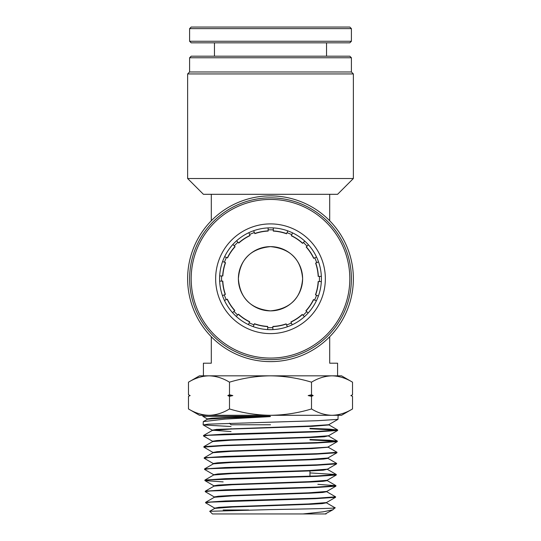 <?xml version="1.0" encoding="UTF-8"?>
<svg xmlns="http://www.w3.org/2000/svg" width="541" height="541" viewBox="0 0 541 541"><rect width="100%" height="100%" fill="white"/><g stroke="black" fill="none" stroke-linecap="round" stroke-linejoin="round"><path stroke-width="0.81" d="M189.6 57.765L191.183 56.19L349.817 56.19L351.4 57.765L189.6 57.765L189.6 71.973L351.4 71.973L353.368 73.941L187.632 73.941L187.632 178.516L353.368 178.516L337.584 194.307L211.308 194.307L211.308 220.755M270.5 195.883A82.868 82.868 0 0 1 353.368 278.757A82.868 82.868 0 0 1 270.5 361.625A82.868 82.868 0 0 1 187.632 278.757A82.868 82.868 0 0 1 270.5 195.883M270.5 310.879C250.659 308.877 239.947 298.165 238.378 278.743C239.967 259.328 250.672 248.623 270.5 246.628A32.122 32.122 0 0 0 238.378 278.757A32.122 32.122 0 0 0 270.5 310.879A32.122 32.122 0 0 0 302.622 278.757A32.122 32.122 0 0 0 270.5 246.628C290.321 248.63 301.026 259.315 302.622 278.676C301.107 298.118 290.395 308.85 270.5 310.879M211.308 336.752L211.308 363.2L203.416 363.2L203.416 375.833M329.692 336.752L329.692 363.2L337.584 363.2L337.584 375.833M329.692 194.307L329.692 220.755L329.692 194.307M211.308 194.307L203.416 194.307L187.632 178.516M208.982 375.833L270.5 375.833C256.61 375.988 242.936 378.105 229.492 382.176C222.811 378.118 215.974 376.002 208.982 375.833L199.467 375.833L188.478 382.176C195.173 378.112 202.009 375.995 208.982 375.833L201.441 375.833M229.499 423.224L231.041 424.766L270.5 424.766M248.617 510.001L223.142 510.001M326.074 513.95L212.444 513.95L209.705 511.299L270.5 509.602C309.033 508.939 341.844 508.283 334.155 507.641M309.959 428.749L337.232 430.217M203.49 435.985L203.544 435.491L224.204 434.139L317.98 431.4L337.699 430.007L337.618 430.494L316.931 431.853L208.569 435.289L203.49 435.985L212.654 441.328M337.699 430.007L329.658 429.128L309.959 428.337M338.159 415.292L337.963 419.363L317.134 420.715L208.265 424.158L203.206 424.928L231.041 426.524M205.573 502.812L205.634 502.318L225.685 500.959L316.499 498.22L335.609 496.834L335.528 497.321L315.457 498.674L210.496 502.116L205.573 502.812L214.743 508.148L218.753 507.37L230.473 506.687L308.471 503.948L326.433 502.582L335.528 497.321M335.609 496.834L326.453 491.559M205.228 491.674L205.289 491.174L225.421 489.828L316.776 487.083L335.961 485.69L335.873 486.183L315.694 487.536L210.179 490.978L205.228 491.674L214.392 497.01M335.961 485.69L317.858 484.337M204.883 480.536L204.938 480.043L225.205 478.69L317.019 475.945L336.306 474.552L336.218 475.052L315.903 476.398L209.867 479.84L204.951 480.618L223.142 481.889M336.306 474.552L309.959 472.908M204.532 469.399L204.586 468.905L224.934 467.552L317.249 464.814L336.658 463.421L336.57 463.908L316.187 465.267L209.529 468.702L204.532 469.399L213.702 474.734L217.786 473.957L229.722 473.274L309.209 470.535L327.481 469.169L336.57 463.908M336.658 463.421L327.812 458.268M204.187 458.261L204.241 457.767L224.698 456.415L317.526 453.669L337.002 452.283L336.915 452.776L316.417 454.122L209.218 457.564L204.187 458.261L213.343 463.596M337.002 452.283L327.839 447.015M309.959 439.887L336.901 441.348M203.835 447.123L203.896 446.629L224.468 445.277L317.736 442.538L337.347 441.145L337.266 441.639L316.654 442.991L223.359 445.73L203.835 447.123L212.998 452.459L217.151 451.681L229.249 450.998L309.695 448.259L328.164 447.13M337.347 441.145L329.401 440.266L309.959 439.475M229.492 382.176L229.492 394.774L232.826 395.566L229.492 396.35L229.492 408.949C222.797 413.013 215.96 415.13 208.982 415.292C201.996 415.123 195.159 413.006 188.478 408.949L188.478 396.35L190.134 395.552M311.508 396.35L308.174 395.566L311.508 394.774L313.178 395.566L311.508 396.35L311.508 408.949C298.24 412.993 284.566 415.109 270.5 415.292C256.61 415.136 242.936 413.02 229.492 408.949M311.508 382.176C318.203 378.112 325.04 375.995 332.018 375.833L270.5 375.833C284.566 376.015 298.24 378.132 311.508 382.176L311.508 394.774M188.478 382.176L188.478 394.774L190.148 395.566L188.478 396.35M229.492 396.35L227.822 395.566L229.492 394.774M339.559 375.833L332.018 375.833C339.004 376.002 345.841 378.118 352.522 382.176L352.522 394.774L350.94 395.606M352.522 396.35L350.852 395.566L352.522 396.35L352.522 408.949C345.827 413.013 338.991 415.13 332.018 415.292C325.026 415.123 318.189 413.006 311.508 408.949M188.478 408.949L199.467 415.292L341.533 415.292L352.522 408.949M270.5 416.502L202.875 416.347L270.033 416.198L270.013 416.624L224.691 419.119L203.294 421.608L203.139 424.854M209.705 511.299L214.757 508.378L232.704 507.012L310.635 504.28L322.382 503.59L326.426 502.812L335.035 507.789L332.952 509.75L323.308 511.806L302.906 513.95M325.215 513.95L332.952 509.75M214.324 497.341L214.31 496.915L218.408 496.232L230.189 495.549L308.681 492.81L326.778 491.444L335.873 486.183M213.972 486.203L213.959 485.777L218.111 485.094L229.972 484.411L308.938 481.673L327.129 480.307L336.218 475.052M213.276 463.928L213.262 463.509L217.448 462.819L229.445 462.136L309.411 459.397L327.826 458.031L336.915 452.776M212.586 441.659L212.572 441.233L216.813 440.55L228.971 439.86L309.932 437.121L328.522 435.755L337.618 430.494M231.041 431.556L212.295 430.183L216.488 429.412L310.149 425.983L328.529 424.739M205.634 502.312L214.405 497.247L232.427 495.874L310.872 493.142L322.693 492.459L326.764 491.674M205.289 491.174L214.053 486.109L232.177 484.736L311.089 482.004L322.997 481.321L327.204 480.638L327.21 480.212M204.938 480.043L213.709 474.971L231.961 473.598L311.379 470.866L323.349 470.183L327.143 469.284M204.586 468.905L213.357 463.833L231.676 462.467L311.596 459.728L323.646 459.045L327.893 458.362L327.907 457.936M204.241 457.767L213.012 452.695L231.46 451.329L311.839 448.59L328.245 447.224M203.896 446.629L212.667 441.557L231.21 440.191L312.116 437.453L324.309 436.77L328.184 435.877M203.544 435.491L212.309 430.426L230.933 429.054L312.319 426.322L328.942 424.949M207.352 419.316L207.338 418.89L211.876 418.213L225.11 417.544L270.033 416.198M203.294 421.608L207.419 419.228L226.226 417.923L270.013 416.624M227.822 395.566L232.826 395.566M308.174 395.566L313.178 395.566M332.018 375.833L341.533 375.833L352.522 382.176M319.352 281.563A48.933 48.933 0 0 0 319.379 276.383M316.708 262.649A48.933 48.933 0 0 0 314.747 257.861M307.031 246.196A48.933 48.933 0 0 0 303.386 242.517M291.788 234.693A48.933 48.933 0 0 0 287.014 232.691M273.306 229.898A48.933 48.933 0 0 0 268.133 229.878M254.398 232.549A48.933 48.933 0 0 0 249.611 234.503M237.939 242.226A48.933 48.933 0 0 0 234.267 245.871M226.442 257.469A48.933 48.933 0 0 0 224.441 262.236M221.648 275.951A48.933 48.933 0 0 0 221.621 281.124M224.292 294.859A48.933 48.933 0 0 0 226.253 299.646M233.969 311.312A48.933 48.933 0 0 0 237.614 314.99M249.212 322.815A48.933 48.933 0 0 0 253.986 324.816M267.694 327.609A48.933 48.933 0 0 0 272.867 327.63M286.602 324.965A48.933 48.933 0 0 0 291.389 323.004M303.061 315.281A48.933 48.933 0 0 0 306.733 311.643M314.558 300.039A48.933 48.933 0 0 0 316.559 295.271M222.615 261.479L225.367 262.622A47.933 47.933 0 0 0 222.649 275.951L219.673 275.951M222.649 275.951L222.831 275.951A47.75 47.75 0 0 1 225.536 262.689L225.367 262.622M222.628 281.124A47.933 47.933 0 0 0 225.218 294.473L225.387 294.405A47.75 47.75 0 0 1 222.811 281.124L219.646 281.124M225.218 294.473L222.466 295.616M234.977 246.574A47.933 47.933 0 0 0 227.369 257.847L227.538 257.922A47.75 47.75 0 0 1 235.105 246.703L232.867 244.471M227.369 257.847L224.616 256.711M236.545 240.826L238.777 243.065A47.75 47.75 0 0 1 250.064 235.599L248.853 232.677M227.179 299.261A47.933 47.933 0 0 0 234.679 310.608L234.808 310.473A47.75 47.75 0 0 1 227.348 299.193L224.427 300.404M234.679 310.608L232.576 312.712M268.133 230.879A47.933 47.933 0 0 0 254.784 233.475L254.852 233.644A47.75 47.75 0 0 1 268.133 231.061L268.133 227.903M254.784 233.475L253.641 230.723M273.306 227.923L273.306 231.088A47.75 47.75 0 0 1 286.561 233.786L287.771 230.865M238.324 314.28A47.933 47.933 0 0 0 249.597 321.888L249.665 321.719A47.75 47.75 0 0 1 238.453 314.152L236.214 316.384M249.597 321.888L248.454 324.641M292.546 232.867L291.335 235.788A47.75 47.75 0 0 1 302.547 243.355L304.786 241.124M254.365 323.89A47.933 47.933 0 0 0 267.694 326.602L267.694 326.419A47.75 47.75 0 0 1 254.439 323.721L253.229 326.642M267.694 326.602L267.694 329.584M272.867 326.629A47.933 47.933 0 0 0 286.216 324.039L286.148 323.87A47.75 47.75 0 0 1 272.867 326.446L272.867 329.604M286.216 324.039L287.359 326.791M313.821 258.246A47.933 47.933 0 0 0 306.321 246.906L306.192 247.034A47.75 47.75 0 0 1 313.652 258.314L316.573 257.103M306.321 246.906L308.424 244.796M318.534 261.898L315.613 263.109A47.75 47.75 0 0 1 318.189 276.383L321.354 276.383M291.011 322.078A47.933 47.933 0 0 0 302.351 314.571L302.223 314.443A47.75 47.75 0 0 1 290.936 321.909L292.147 324.83M302.351 314.571L304.455 316.681M315.633 294.886A47.933 47.933 0 0 0 318.351 281.563L318.169 281.563A47.75 47.75 0 0 1 315.464 294.818L318.385 296.028M318.351 281.563L321.327 281.563M306.023 310.933A47.933 47.933 0 0 0 313.631 299.66L313.462 299.586A47.75 47.75 0 0 1 305.895 310.805L308.133 313.036M313.631 299.66L316.384 300.796M305.11 241.421A50.908 50.908 0 0 1 307.829 313.367A50.908 50.908 0 0 1 235.89 316.086A50.908 50.908 0 0 1 233.171 244.14A50.908 50.908 0 0 1 305.11 241.421M307.795 238.534A54.851 54.851 0 0 1 310.723 316.045A54.851 54.851 0 0 1 233.205 318.98A54.851 54.851 0 0 1 230.277 241.462A54.851 54.851 0 0 1 307.795 238.534M324.431 220.586A79.317 79.317 0 0 0 212.336 224.826A79.317 79.317 0 0 0 216.569 336.921A79.317 79.317 0 0 0 328.664 332.681A79.317 79.317 0 0 0 324.431 220.586M325.499 219.43A80.9 80.9 0 0 0 211.179 223.751A80.9 80.9 0 0 0 215.501 338.078A80.9 80.9 0 0 0 329.821 333.756A80.9 80.9 0 0 0 325.499 219.43M191.183 27.05L349.817 27.05L351.4 28.626L189.6 28.626L191.183 27.05M351.4 41.258L349.817 42.834L191.183 42.834L189.6 41.258L351.4 41.258L351.4 28.626M249.989 235.43A47.933 47.933 0 0 0 238.649 242.936M238.777 243.065A47.75 47.75 0 0 1 250.064 235.599M286.635 233.617A47.933 47.933 0 0 0 273.306 230.906M273.306 231.088A47.75 47.75 0 0 1 286.561 233.786M302.676 243.227A47.933 47.933 0 0 0 291.403 235.619M291.335 235.788A47.75 47.75 0 0 1 302.547 243.355M318.372 276.383A47.933 47.933 0 0 0 315.782 263.034M315.613 263.109A47.75 47.75 0 0 1 318.189 276.383M351.4 71.973L351.4 57.765M353.368 73.941L353.368 178.516M189.6 71.973L187.632 73.941M231.041 429.054L231.041 428.628M207.406 418.971L202.875 416.347L202.841 415.292M214.662 508.053L214.669 508.479M326.521 502.488L326.507 502.907M326.865 491.35L326.852 491.776M213.614 474.64L213.627 475.066M327.562 469.074L327.548 469.5M212.917 452.364L212.931 452.79M328.603 435.661L328.59 436.087M212.221 430.095L212.234 430.521M327.116 480.536L335.887 485.608M327.467 469.399L336.231 474.471M328.509 435.992L337.28 441.057M328.86 424.854L337.631 429.926M204.951 480.618L214.04 485.872M337.266 441.639L328.177 446.893M203.206 424.928L212.295 430.183M337.963 419.363L328.874 424.617M350.906 395.566L352.522 394.774M190.094 395.566L188.478 394.774M309.959 476.202L309.959 470.501M309.959 448.672L309.959 448.252M317.858 492.364L317.858 492.79M317.858 503.482L317.858 503.908M189.6 41.258L189.6 28.626M214.466 56.19L214.466 42.834M326.534 56.19L326.534 42.834"/></g></svg>

